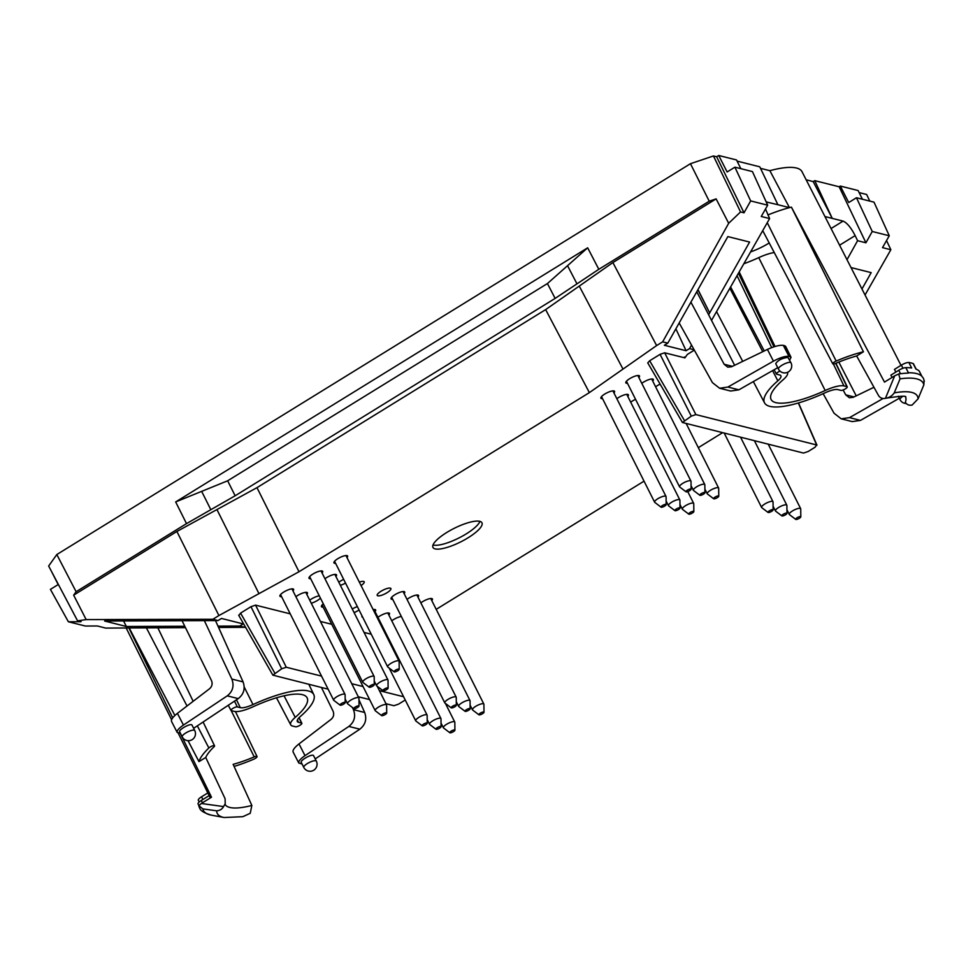<?xml version="1.0" encoding="UTF-8"?>
<svg xmlns="http://www.w3.org/2000/svg" width="973" height="973" viewBox="0 0 973 973"><rect width="100%" height="100%" fill="white"/><g stroke="black" fill="none" stroke-linecap="round" stroke-linejoin="round"><path stroke-width="1.46" d="M205.741 757.456L198.966 761.628A67.234 18.426 153.3 0 1 208.867 747.982A3.466 0.949 153.3 0 1 212.163 746.036A3.466 0.949 153.3 0 1 214.547 745.829A3.466 0.949 153.3 0 1 214.048 746.778A60.314 16.529 153.3 0 0 205.741 757.456A43938.71 40483.575 -77.8 0 0 225.091 798.711L225.225 803.686L223.571 806.581C222.16 809.171 219.862 810.594 216.675 810.813L202.858 808.904A83.179 22.793 153.3 0 0 211.287 815.131C204.221 813.039 200.341 810.667 199.66 808.016A85.454 23.413 -26.7 0 1 198.82 805.693L202.858 808.904M924.35 381.294L923.608 378.85A85.454 23.413 153.3 0 0 922.003 376.563L921.747 376.113A85.466 23.413 153.3 0 0 908.393 372.756L908.32 373.121A85.454 23.413 153.3 0 0 898.687 373.997L900.061 378.85A83.179 22.793 -26.7 0 1 923.864 384.834L924.046 380.382M923.864 384.834L918.062 398.869L912.139 405.023C909.256 405.68 906.994 404.792 905.328 402.36A61.141 16.748 -26.7 0 0 905.571 397.069M856.654 355.972L863.428 351.788A67.234 18.426 -26.7 0 0 836.148 361.068A3.466 0.949 -26.7 0 0 832.766 363.805A3.466 0.949 -26.7 0 0 835.564 363.428A60.314 16.529 -26.7 0 1 856.654 355.972A43938.71 40483.575 102.2 0 1 878.57 395.634C880.261 398.079 882.56 398.966 885.454 398.31L885.588 398.273C900.049 396.023 906.763 395.646 905.705 397.154M898.687 373.997L894.674 375.821L885.454 398.31C889.2 397.726 892.132 395.914 894.248 392.873L900.061 378.85M894.674 375.821L884.493 382.097L791.402 207.127A628977.071 579517.122 -77.8 0 1 863.428 351.788M719.606 388.239L730.674 391.024L738.896 389.82L727.901 387.059L719.606 388.239L712.443 382.632L679.178 322.963M403.6 696.741L379.409 690.66M363.063 686.549L351.74 683.703M321.552 676.113L286.269 667.247L281.683 668.792L272.854 675.153L328.12 689.164M371.26 634.226L364.048 632.414M331.757 624.289L320.421 621.443M290.234 613.854L255.571 605.133L286.269 667.247M346.996 557.614A7.65 2.092 153.3 0 0 347.616 556.009A7.65 2.092 153.3 0 0 339.845 557.565A7.65 2.092 153.3 0 0 333.946 562.88A7.65 2.092 153.3 0 0 334.554 563.282A7.65 2.092 153.3 0 0 335.612 563.343M662.649 341.851L656.617 345.573L612.881 262.564L716.116 198.881L728.68 223.279L662.649 341.851L667.806 343.141L727.853 236.597L749.599 242.058L708.636 314.753M691.523 345.111L689.553 348.614L694.114 349.757M711.531 320.397L769.607 218.572L761.263 216.48L767.673 205.194L750.657 200.912L744.017 212.807L740.55 211.932L713.44 155.96L690.453 163.707L709.232 201.204L716.116 198.881M728.68 223.279L740.55 211.932M354.087 612.613A7.65 2.092 153.3 0 0 357.942 610.655A7.65 2.092 153.3 0 0 359.037 609.937M357.383 606.629A7.65 2.092 153.3 0 0 352.275 609.001M916.177 369.168L913.513 363.866A6.373 1.751 153.3 0 0 913.16 363.574A85.466 23.413 153.3 0 0 908.891 362.503A6.373 1.751 153.3 0 0 901.387 365.118L894.467 369.387L895.841 372.075M803.516 453.065L682.45 422.513L691.28 416.14L695.865 414.595L816.651 444.965L815.021 447.264L808.113 451.521L803.516 453.065M787.522 372.501L787.461 372.367A22.829 6.252 -26.7 0 1 787.522 372.501A22.829 6.252 -26.7 0 1 782.985 379.896A60.083 16.456 153.3 0 0 771.042 399.38A60.083 16.456 153.3 0 0 825.177 390.514A22.829 6.252 -26.7 0 1 843.932 385.904L846.936 386.67A3.697 1.009 -26.7 0 1 847.24 386.865A3.697 1.009 -26.7 0 1 844.88 389.164A3.697 1.009 -26.7 0 1 840.927 390.38L837.911 389.614A15.434 4.233 153.3 0 0 825.238 392.739A67.478 18.487 153.3 0 1 764.523 402.846A67.478 18.487 153.3 0 1 777.841 380.82A15.434 4.233 153.3 0 0 780.893 375.773A15.434 4.233 153.3 0 0 779.677 374.982L776.673 374.216A3.697 1.009 -26.7 0 1 776.381 374.033A3.697 1.009 -26.7 0 1 779.981 371.102M56.823 554.537L76.113 591.718L73.656 595.16L86.159 619.594L77.585 620.859L48.65 566.018L56.823 554.537L690.453 163.707M908.891 362.503L911.64 367.989A85.466 23.413 153.3 0 0 905.814 367.636A6.373 1.751 153.3 0 0 898.76 370.275L890.903 375.128L892.071 377.415M185.466 627.646L105.692 628.084L97.361 625.98L85.381 626.04L68.365 621.759L81.051 621.723L77.585 620.859M256.981 487.655L299.003 571.735L218.913 615.556L176.891 531.477L256.981 487.655L545.646 309.609L589.37 392.618L656.617 345.573M302.092 764.048L298.76 762.99C298.285 761.312 300.365 758.867 305.011 755.644L299.003 743.919C294.527 747.483 292.557 750.159 293.092 751.959L298.76 762.99M352.396 707.444L353.43 709.645C355.923 716.383 354.391 721.978 348.857 726.43L359.84 729.191L315.203 758.891M348.857 726.43L305.011 755.644M303.783 767.405L301.265 762.406C299.818 760.278 312.747 753.248 313.598 755.705L316.322 761.105A7.018 1.922 153.3 0 0 309.183 762.54A7.018 1.922 153.3 0 0 303.783 767.405A7.018 7.018 0 0 0 315.52 768.646A7.018 7.018 0 0 0 316.322 761.105M182.06 620.713L211.457 680.504C212.722 683.703 212.09 686.452 209.548 688.75L177.414 713.355L183.435 725.067C178.789 728.29 176.697 730.735 177.171 732.414L180.516 733.484M192.022 725.128C191.17 722.684 178.241 729.714 179.689 731.83L182.194 736.829A7.018 1.922 -26.7 0 1 187.607 731.964A7.018 1.922 -26.7 0 1 194.734 730.528L192.022 725.128M744.017 212.807L716.651 156.775L718.731 155.485L727.135 171.966L734.895 167.174L750.657 200.912M861.969 288.993L871.188 272.635L851.01 267.563M638.884 377.573A7.65 2.092 153.3 0 0 639.504 375.967A7.65 2.092 153.3 0 0 631.732 377.536A7.65 2.092 153.3 0 0 625.834 382.839A7.65 2.092 153.3 0 0 626.442 383.253A7.65 2.092 153.3 0 0 627.488 383.301M215.483 620.579L243.092 681.903C245.427 688.604 243.822 694.175 238.263 698.614L193.627 728.315M176.891 531.477L73.656 595.16M86.159 619.594L212.88 619.278L218.913 615.556M660.132 384.14A7.65 2.092 153.3 0 0 655.632 386.816M212.88 619.278L218.025 620.567L104.61 621.017L126.356 626.49L184.785 626.259M806.167 179.81L813.197 181.586L814.742 180.637L832.268 218.39L843.092 221.114C846.972 222.756 850.986 227.585 855.145 235.612L857.59 240.696L865.921 242.8L839.164 186.78L840.319 186.062L848.711 202.53L856.471 197.75L872.246 231.489L865.921 242.8M813.197 181.586L832.268 218.39L824.946 216.553M727.901 387.059L773.438 361.153C780.151 357.565 785.333 355.972 788.969 356.361L791.025 357.298L789.65 360.132M788.969 356.361L783.326 345.379C779.665 344.941 774.362 346.291 767.417 349.429L731.574 366.76L727.78 367.162L724.143 364.267L690.903 302.153M175.663 501.934L227.646 480.796L235.15 495.768L186.512 523.62L175.663 501.934L587.668 247.811L547.422 283.557L555.133 298.395L598.821 269.302L587.668 247.811M689.553 348.614L686.087 350.73L675.87 328.825M697.909 289.735L709.682 312.88L697.982 289.601M313.768 694.6A67.478 18.487 -26.7 0 0 252.98 704.561A15.434 4.233 -26.7 0 1 240.307 707.675L237.29 706.921A3.697 1.009 153.3 0 0 233.325 708.137A3.697 1.009 153.3 0 0 230.978 710.436A3.697 1.009 153.3 0 0 231.27 710.631L234.286 711.385A22.829 6.252 153.3 0 0 253.029 706.775A60.083 16.456 -26.7 0 1 307.091 697.775A60.083 16.456 -26.7 0 1 295.233 717.393A22.829 6.252 153.3 0 0 290.72 724.849A22.829 6.252 153.3 0 0 292.52 726.028L295.524 726.782A3.697 1.009 153.3 0 0 299.477 725.578A3.697 1.009 153.3 0 0 301.837 723.28A3.697 1.009 153.3 0 0 301.545 723.073L298.529 722.319A15.434 4.233 -26.7 0 1 297.3 721.48A15.434 4.233 -26.7 0 1 300.365 716.481A67.478 18.487 -26.7 0 0 313.768 694.6L308.83 684.311M644.041 481.149L436.208 609.353M361.056 585.539A7.65 2.092 153.3 0 0 364.206 581.818A7.65 2.092 153.3 0 0 359.329 582.134M238.957 615.386L240.574 613.099L274.775 673.048M694.321 350.134L687.339 354.44L684.895 357.882L684.481 356.994M765.52 209L769.607 218.572M358.295 696.753L369.631 699.599M385.977 703.71L393.919 705.705L398.516 704.16L405.242 700.013M216.675 810.813A72.124 19.764 153.3 0 0 224.118 817.515L242.836 816.688L250.243 813.282L251.849 805.437A43925.136 40051.027 105.9 0 1 233.143 764.34A60.314 16.529 153.3 0 0 254.221 756.885L231.185 710.594M198.808 805.693L201.314 803.491L223.571 806.581M306.823 594.406A7.65 2.092 153.3 0 0 307.444 592.8A7.65 2.092 153.3 0 0 302.907 592.995A7.65 2.092 153.3 0 0 295.889 596.692M238.263 698.614L227.268 695.853C232.815 691.414 234.335 685.819 231.854 679.069L243.092 681.903M204.342 620.628L231.854 679.069M227.268 695.853L183.435 725.067M823.134 393.688L834.031 413.209L841.195 418.816L849.49 417.636L883.143 398.48M199.197 802.007L198.322 800.28A6.373 1.751 -26.7 0 1 201.545 796.79L207.808 792.934M613.963 392.946A7.65 2.092 153.3 0 0 614.571 391.341A7.65 2.092 153.3 0 0 606.799 392.91A7.65 2.092 153.3 0 0 600.9 398.225A7.65 2.092 153.3 0 0 601.509 398.626A7.65 2.092 153.3 0 0 602.567 398.687M627.792 396.425A7.65 2.092 153.3 0 0 628.412 394.819A7.65 2.092 153.3 0 0 623.888 395.014A7.65 2.092 153.3 0 0 616.858 398.723M734.627 365.289L696.777 291.73M227.646 480.796L547.422 283.557M50.718 569.923L58.185 584.578L50.414 589.37L68.365 621.759M737.096 161.104L759.791 166.821L777.901 204.719L766.201 201.934M791.025 357.298L785.625 346.339L784.639 345.707L790.027 356.629M234.079 766.42A67.234 18.426 153.3 0 0 253.649 759.244A3.466 0.949 153.3 0 0 257.03 756.508A3.466 0.949 153.3 0 0 254.221 756.885M698.31 447.665L722.562 432.705M359.84 729.191C365.398 724.751 367.016 719.181 364.668 712.479L353.43 709.645M734.895 167.174L752.433 171.576L767.673 205.194M177.171 732.414L171.516 721.394C170.98 719.594 172.951 716.906 177.414 713.355M299.003 571.735L589.37 392.618M612.881 262.564L545.646 309.609M201.314 803.491L211.494 797.215L180.346 733.484M738.896 389.82L777.743 367.685M281.683 668.792L250.985 606.678L240.574 613.099M358.964 699.794L364.668 712.479M919.339 371.321A6.373 1.751 153.3 0 0 919.278 371.139A6.373 1.751 153.3 0 0 919.169 370.993A85.466 23.413 153.3 0 0 915.909 369.059L913.16 363.574M217.976 626.125L239.772 626.04L244.928 627.33L218.584 627.476M218.025 620.567L221.491 618.451L243.201 623.912L239.772 626.04M387.023 592.715A7.65 2.092 153.3 0 0 390.891 588.531A7.65 2.092 153.3 0 0 383.119 590.1A7.65 2.092 153.3 0 0 377.22 595.403A7.65 2.092 153.3 0 0 377.828 595.817A7.65 2.092 153.3 0 0 387.023 592.715M375.031 611.555A7.65 2.092 153.3 0 0 375.651 609.949A7.65 2.092 153.3 0 0 373.146 609.597M362.078 615.97A7.65 2.092 153.3 0 0 361.98 616.833A7.65 2.092 153.3 0 0 362.576 617.235A7.65 2.092 153.3 0 0 362.722 617.259M198.176 804.112A6.373 1.751 -26.7 0 1 198.066 803.966A6.373 1.751 -26.7 0 1 201.289 800.475L209.146 795.634L210.302 797.945M873.949 387.278L853.151 397.337L849.356 397.738L845.719 394.843L843.117 389.978M856.204 395.853L838.823 362.065M886.537 240.562L890.854 249.733L865.033 295.001M856.471 197.75L874.009 202.153L889.261 235.77L872.246 231.489M846.996 259.718L857.59 240.696M889.261 235.77L882.523 247.629L890.854 249.733M684.36 420.409L649.672 360.764L647.75 362.868L682.45 422.513M649.672 360.764L660.071 354.342L691.28 416.14M695.865 414.595L664.668 352.798L660.071 354.342M667.806 343.141L664.364 345.269L686.087 350.73M250.985 606.678L255.571 605.133M716.651 156.775L713.44 155.96M718.731 155.485L736.525 159.961L740.842 168.67M767.928 214.948A70.153 19.217 -26.7 0 1 789.456 207.626L769.862 170.689L760.521 168.341M769.862 170.689A69.886 19.144 -26.7 0 1 802.02 171.698L900.998 365.361M814.742 180.637L839.164 186.78M862.419 199.234L858.101 190.538L840.319 186.062M859.123 192.593L866.651 194.491L869.789 201.095M849.49 417.636L860.473 420.397L852.251 421.601L841.195 418.816M860.473 420.397L899.32 398.261M299.003 743.919L331.124 719.327C333.666 717.028 334.311 714.279 333.034 711.068L321.443 687.485M126.356 626.49L123.571 620.944M76.113 591.718L186.512 523.62M709.232 201.204L598.821 269.302M235.15 495.768L555.133 298.395M791.402 207.127A70.153 19.217 -26.7 0 0 789.456 207.626L777.901 204.719M172.708 717.855L128.886 627.95M778.436 369.071L775.724 363.671C777.816 360.29 781.878 358.198 787.911 357.407L790.976 362.759A7.018 1.922 153.3 0 0 790.417 362.394A7.018 1.922 153.3 0 0 782.888 364.705A7.018 1.922 153.3 0 0 778.436 369.071A7.018 7.018 0 0 0 787.85 372.185A7.018 7.018 0 0 0 790.976 362.759M783.326 345.379L784.639 345.707M769.217 242.97A27.609 7.565 -26.7 0 1 750.597 251.898M743.834 263.744A57.395 15.726 153.3 0 0 758.745 257.638A25.517 6.993 -26.7 0 1 774.253 252.53M198.966 761.628A628977.071 579517.122 102.2 0 1 188.032 740.684M174.885 715.483A628977.071 579517.122 102.2 0 1 129.214 627.95M343.676 579.385A7.65 2.092 153.3 0 0 338.811 582.231M340.355 585.296A7.65 2.092 153.3 0 0 345.537 583.082M335.916 576.466A7.65 2.092 153.3 0 0 336.524 574.861A7.65 2.092 153.3 0 0 332 575.055A7.65 2.092 153.3 0 0 324.97 578.753M322.075 572.988A7.65 2.092 153.3 0 0 322.695 571.382A7.65 2.092 153.3 0 0 314.911 572.951A7.65 2.092 153.3 0 0 309.013 578.254A7.65 2.092 153.3 0 0 309.621 578.667A7.65 2.092 153.3 0 0 310.679 578.716M292.982 590.927A7.65 2.092 153.3 0 0 293.603 589.322A7.65 2.092 153.3 0 0 285.831 590.891A7.65 2.092 153.3 0 0 279.932 596.194A7.65 2.092 153.3 0 0 280.54 596.607A7.65 2.092 153.3 0 0 281.586 596.656M311.263 603.236A7.65 2.092 153.3 0 0 317.417 600.463A7.65 2.092 153.3 0 0 320.445 598.14M319.29 595.853A7.65 2.092 153.3 0 0 309.73 600.171M323.316 603.856A7.65 2.092 153.3 0 0 321.443 606.641A7.65 2.092 153.3 0 0 322.051 607.043A7.65 2.092 153.3 0 0 323.109 607.103M401.338 616.481A7.65 2.092 153.3 0 0 391.766 620.81M388.872 615.033A7.65 2.092 153.3 0 0 389.492 613.428A7.65 2.092 153.3 0 0 384.955 613.622A7.65 2.092 153.3 0 0 377.925 617.332M404.111 593.615A7.65 2.092 153.3 0 0 404.732 592.01A7.65 2.092 153.3 0 0 396.96 593.579A7.65 2.092 153.3 0 0 391.061 598.894A7.65 2.092 153.3 0 0 391.669 599.295A7.65 2.092 153.3 0 0 392.715 599.356M417.952 597.094A7.65 2.092 153.3 0 0 418.572 595.488A7.65 2.092 153.3 0 0 414.036 595.683A7.65 2.092 153.3 0 0 407.018 599.392M431.793 600.584A7.65 2.092 153.3 0 0 432.413 598.967A7.65 2.092 153.3 0 0 427.877 599.161A7.65 2.092 153.3 0 0 420.859 602.871M635.564 399.344A7.65 2.092 153.3 0 0 630.699 402.202M652.725 381.051A7.65 2.092 153.3 0 0 653.345 379.446A7.65 2.092 153.3 0 0 648.809 379.64A7.65 2.092 153.3 0 0 641.791 383.338M479.957 521.394A27.426 7.516 -26.7 0 1 466.14 533.946A27.426 7.516 -26.7 0 1 433.192 545.05A27.426 7.516 -26.7 0 1 433.009 545.002M449.988 732.815A2.87 0.791 153.3 0 0 452.895 731.951A2.87 0.791 153.3 0 0 454.914 730.188A2.87 0.791 153.3 0 0 451.971 730.662A2.87 0.791 153.3 0 0 449.83 732.742A2.87 0.791 153.3 0 0 449.988 732.815M449.83 732.742L443.53 727.95A6.373 1.751 -26.7 0 1 443.372 727.768A6.373 1.751 -26.7 0 1 448.285 723.34A6.373 1.751 -26.7 0 1 454.768 722.039A6.373 1.751 -26.7 0 1 454.829 722.27L454.914 730.188M661.239 507.237A2.87 0.791 153.3 0 0 664.145 506.386A2.87 0.791 153.3 0 0 666.164 504.622A2.87 0.791 153.3 0 0 663.221 505.096A2.87 0.791 153.3 0 0 661.081 507.176A2.87 0.791 153.3 0 0 661.239 507.237M661.081 507.176L654.78 502.384A6.373 1.751 -26.7 0 1 654.622 502.202A6.373 1.751 -26.7 0 1 659.536 497.775A6.373 1.751 -26.7 0 1 666.019 496.473A6.373 1.751 -26.7 0 1 666.079 496.704L666.164 504.622M686.172 491.864A2.87 0.791 153.3 0 0 689.079 491.012A2.87 0.791 153.3 0 0 691.098 489.237A2.87 0.791 153.3 0 0 688.154 489.723A2.87 0.791 153.3 0 0 686.014 491.791A2.87 0.791 153.3 0 0 686.172 491.864M686.014 491.791L679.713 487.011A6.373 1.751 -26.7 0 1 679.555 486.828A6.373 1.751 -26.7 0 1 684.469 482.401A6.373 1.751 -26.7 0 1 690.952 481.1A6.373 1.751 -26.7 0 1 691.012 481.331L691.098 489.237M700.013 495.342A2.87 0.791 153.3 0 0 702.92 494.491A2.87 0.791 153.3 0 0 704.939 492.715A2.87 0.791 153.3 0 0 701.995 493.202A2.87 0.791 153.3 0 0 699.855 495.281A2.87 0.791 153.3 0 0 700.013 495.342M699.855 495.281L693.554 490.489A6.373 1.751 -26.7 0 1 693.396 490.307A6.373 1.751 -26.7 0 1 698.31 485.88A6.373 1.751 -26.7 0 1 704.793 484.578A6.373 1.751 -26.7 0 1 704.841 484.809L704.939 492.715M675.08 510.728A2.87 0.791 153.3 0 0 677.986 509.864A2.87 0.791 153.3 0 0 680.005 508.101A2.87 0.791 153.3 0 0 677.062 508.575A2.87 0.791 153.3 0 0 674.921 510.655A2.87 0.791 153.3 0 0 675.08 510.728M674.921 510.655L668.621 505.863A6.373 1.751 -26.7 0 1 668.463 505.68A6.373 1.751 -26.7 0 1 673.377 501.253A6.373 1.751 -26.7 0 1 679.859 499.952A6.373 1.751 -26.7 0 1 679.92 500.183L680.005 508.101M688.92 514.206A2.87 0.791 153.3 0 0 691.827 513.343A2.87 0.791 153.3 0 0 693.846 511.579A2.87 0.791 153.3 0 0 690.903 512.053A2.87 0.791 153.3 0 0 688.762 514.133A2.87 0.791 153.3 0 0 688.92 514.206M688.762 514.133L682.462 509.341A6.373 1.751 -26.7 0 1 682.304 509.159A6.373 1.751 -26.7 0 1 687.218 504.732A6.373 1.751 -26.7 0 1 693.7 503.43A6.373 1.751 -26.7 0 1 693.749 503.661L693.846 511.579M713.841 498.821A2.87 0.791 153.3 0 0 716.76 497.969A2.87 0.791 153.3 0 0 718.767 496.194A2.87 0.791 153.3 0 0 715.824 496.68A2.87 0.791 153.3 0 0 713.683 498.76A2.87 0.791 153.3 0 0 713.841 498.821M713.683 498.76L707.395 493.968A6.373 1.751 -26.7 0 1 707.237 493.785A6.373 1.751 -26.7 0 1 712.151 489.358A6.373 1.751 -26.7 0 1 718.633 488.057A6.373 1.751 -26.7 0 1 718.682 488.288L718.767 496.194M768.208 512.491A2.87 0.791 153.3 0 0 771.127 511.64A2.87 0.791 153.3 0 0 773.134 509.864A2.87 0.791 153.3 0 0 770.19 510.351A2.87 0.791 153.3 0 0 768.05 512.43A2.87 0.791 153.3 0 0 768.208 512.491M768.05 512.43L761.75 507.638A6.373 1.751 -26.7 0 1 761.604 507.456A6.373 1.751 -26.7 0 1 766.517 503.029A6.373 1.751 -26.7 0 1 773 501.727A6.373 1.751 -26.7 0 1 773.049 501.959L773.134 509.864M782.049 515.982A2.87 0.791 153.3 0 0 784.968 515.118A2.87 0.791 153.3 0 0 786.975 513.355A2.87 0.791 153.3 0 0 784.031 513.829A2.87 0.791 153.3 0 0 781.891 515.909A2.87 0.791 153.3 0 0 782.049 515.982M781.891 515.909L775.59 511.117A6.373 1.751 -26.7 0 1 775.445 510.934A6.373 1.751 -26.7 0 1 780.346 506.507A6.373 1.751 -26.7 0 1 786.829 505.206A6.373 1.751 -26.7 0 1 786.889 505.437L786.975 513.355M795.89 519.46A2.87 0.791 153.3 0 0 798.797 518.597A2.87 0.791 153.3 0 0 800.815 516.833A2.87 0.791 153.3 0 0 797.872 517.308A2.87 0.791 153.3 0 0 795.732 519.387A2.87 0.791 153.3 0 0 795.89 519.46M795.732 519.387L789.431 514.595A6.373 1.751 -26.7 0 1 789.273 514.413A6.373 1.751 -26.7 0 1 794.187 509.986A6.373 1.751 -26.7 0 1 800.67 508.684A6.373 1.751 -26.7 0 1 800.73 508.915L800.815 516.833M394.284 671.905A2.87 0.791 153.3 0 0 397.191 671.054A2.87 0.791 153.3 0 0 399.21 669.278A2.87 0.791 153.3 0 0 396.266 669.765A2.87 0.791 153.3 0 0 394.126 671.832A2.87 0.791 153.3 0 0 394.284 671.905M394.126 671.832L387.826 667.052A6.373 1.751 -26.7 0 1 387.668 666.87A6.373 1.751 -26.7 0 1 392.581 662.443A6.373 1.751 -26.7 0 1 399.064 661.129A6.373 1.751 -26.7 0 1 399.125 661.372L399.21 669.278M369.351 687.279A2.87 0.791 153.3 0 0 372.27 686.427A2.87 0.791 153.3 0 0 374.277 684.651A2.87 0.791 153.3 0 0 371.333 685.138A2.87 0.791 153.3 0 0 369.193 687.206A2.87 0.791 153.3 0 0 369.351 687.279M369.193 687.206L362.893 682.426A6.373 1.751 -26.7 0 1 362.747 682.243A6.373 1.751 -26.7 0 1 367.66 677.816A6.373 1.751 -26.7 0 1 374.143 676.515A6.373 1.751 -26.7 0 1 374.191 676.746L374.277 684.651M340.27 705.218A2.87 0.791 153.3 0 0 343.177 704.367A2.87 0.791 153.3 0 0 345.196 702.591A2.87 0.791 153.3 0 0 342.253 703.078A2.87 0.791 153.3 0 0 340.112 705.145A2.87 0.791 153.3 0 0 340.27 705.218M340.112 705.145L333.812 700.365A6.373 1.751 -26.7 0 1 333.654 700.183A6.373 1.751 -26.7 0 1 338.568 695.756A6.373 1.751 -26.7 0 1 345.05 694.454A6.373 1.751 -26.7 0 1 345.111 694.686L345.196 702.591M383.192 690.757A2.87 0.791 153.3 0 0 386.099 689.906A2.87 0.791 153.3 0 0 388.118 688.13A2.87 0.791 153.3 0 0 385.174 688.616A2.87 0.791 153.3 0 0 383.034 690.696A2.87 0.791 153.3 0 0 383.192 690.757M383.034 690.696L376.733 685.904A6.373 1.751 -26.7 0 1 376.575 685.722A6.373 1.751 -26.7 0 1 381.489 681.295A6.373 1.751 -26.7 0 1 387.972 679.993A6.373 1.751 -26.7 0 1 388.032 680.224L388.118 688.13M354.111 708.697A2.87 0.791 153.3 0 0 357.018 707.845A2.87 0.791 153.3 0 0 359.037 706.07A2.87 0.791 153.3 0 0 356.094 706.556A2.87 0.791 153.3 0 0 353.953 708.636A2.87 0.791 153.3 0 0 354.111 708.697M353.953 708.636L347.653 703.844A6.373 1.751 -26.7 0 1 347.495 703.661A6.373 1.751 -26.7 0 1 352.408 699.234A6.373 1.751 -26.7 0 1 358.891 697.933A6.373 1.751 -26.7 0 1 358.952 698.164L359.037 706.07M381.781 715.666A2.87 0.791 153.3 0 0 384.7 714.802A2.87 0.791 153.3 0 0 386.707 713.039A2.87 0.791 153.3 0 0 383.763 713.513A2.87 0.791 153.3 0 0 381.623 715.593A2.87 0.791 153.3 0 0 381.781 715.666M381.623 715.593L375.323 710.801A6.373 1.751 -26.7 0 1 375.177 710.618A6.373 1.751 -26.7 0 1 380.09 706.191A6.373 1.751 -26.7 0 1 386.573 704.89A6.373 1.751 -26.7 0 1 386.622 705.121L386.707 713.039M422.306 725.846A2.87 0.791 153.3 0 0 425.225 724.994A2.87 0.791 153.3 0 0 427.232 723.231A2.87 0.791 153.3 0 0 424.301 723.705A2.87 0.791 153.3 0 0 422.16 725.785A2.87 0.791 153.3 0 0 422.306 725.846M422.16 725.785L415.86 720.993A6.373 1.751 -26.7 0 1 415.702 720.811A6.373 1.751 -26.7 0 1 420.616 716.383A6.373 1.751 -26.7 0 1 427.098 715.082A6.373 1.751 -26.7 0 1 427.147 715.313L427.232 723.231M436.147 729.336A2.87 0.791 153.3 0 0 439.066 728.473A2.87 0.791 153.3 0 0 441.073 726.709A2.87 0.791 153.3 0 0 438.13 727.184A2.87 0.791 153.3 0 0 435.989 729.264A2.87 0.791 153.3 0 0 436.147 729.336M435.989 729.264L429.689 724.471A6.373 1.751 -26.7 0 1 429.543 724.289A6.373 1.751 -26.7 0 1 434.457 719.862A6.373 1.751 -26.7 0 1 440.939 718.56A6.373 1.751 -26.7 0 1 440.988 718.792L441.073 726.709M465.24 711.397A2.87 0.791 153.3 0 0 468.147 710.533A2.87 0.791 153.3 0 0 470.166 708.77A2.87 0.791 153.3 0 0 467.222 709.244A2.87 0.791 153.3 0 0 465.082 711.324A2.87 0.791 153.3 0 0 465.24 711.397M465.082 711.324L458.782 706.532A6.373 1.751 -26.7 0 1 458.624 706.349A6.373 1.751 -26.7 0 1 463.537 701.922A6.373 1.751 -26.7 0 1 470.02 700.621A6.373 1.751 -26.7 0 1 470.068 700.852L470.166 708.77M479.069 714.875A2.87 0.791 153.3 0 0 481.988 714.012A2.87 0.791 153.3 0 0 483.995 712.248A2.87 0.791 153.3 0 0 481.063 712.723A2.87 0.791 153.3 0 0 478.911 714.802A2.87 0.791 153.3 0 0 479.069 714.875M478.911 714.802L472.623 710.01A6.373 1.751 -26.7 0 1 472.464 709.828A6.373 1.751 -26.7 0 1 477.378 705.401A6.373 1.751 -26.7 0 1 483.861 704.099A6.373 1.751 -26.7 0 1 483.909 704.33L483.995 712.248M451.241 707.845L444.941 703.053A6.373 1.751 -26.7 0 1 444.783 702.871A6.373 1.751 -26.7 0 1 449.696 698.444A6.373 1.751 -26.7 0 1 456.179 697.142A6.373 1.751 -26.7 0 1 456.24 697.373L456.325 705.291A2.87 0.791 153.3 0 0 453.382 705.766A2.87 0.791 153.3 0 0 451.241 707.845A2.87 0.791 153.3 0 0 451.399 707.906A2.87 0.791 153.3 0 0 454.306 707.055A2.87 0.791 153.3 0 0 456.325 705.291M664.668 352.798L684.895 357.882M435.113 548.894A27.426 7.516 153.3 0 0 464.535 539.869A27.426 7.516 153.3 0 0 481.951 522.793A27.426 7.516 153.3 0 0 454.075 528.4A27.426 7.516 153.3 0 0 432.949 547.434A27.426 7.516 153.3 0 0 435.113 548.894M894.248 392.873A72.124 19.764 -26.7 0 1 918.062 398.869M901.387 365.118L902.968 368.256M898.322 396.266L900.013 399.648A7.018 1.922 -26.7 0 1 902.263 396.68M216.943 509.572L258.964 593.639M767.417 349.429L773.438 361.153M201.654 491.365L210.837 509.694M298.529 722.319L297.41 719.971M208.867 747.982L197.349 725.846M187.023 705.997L146.4 627.865M225.043 804.403A61.141 16.748 153.3 0 0 251.849 805.437M301.545 723.073L298.991 717.782M234.505 701.119L237.29 706.921M201.545 796.79L202.907 799.49M771.674 347.616L737.035 275.675M567.539 265.678L576.977 283.848M773.936 346.826L738.471 273.17M732.414 366.347L724.143 364.267M766.408 202.408L767.077 201.995M284.043 695.804L295.233 717.393M579.263 286.086L623 369.095M919.169 370.993L921.747 376.113M201.289 800.475L202.457 802.786M777.841 380.82L772.574 370.64M762.747 351.691L729.859 288.251M845.719 394.843L854.002 396.923M798.322 402.98L816.651 444.965M855.145 235.612L839.59 245.208M831.064 228.533L843.092 221.114M836.148 361.068L767.259 222.683M898.76 370.275L900.499 373.741M758.745 257.638L825.177 390.514M843.932 385.904L833.387 364.011M835.722 363.355L846.936 386.67M240.307 707.675L236.5 699.794M252.98 704.561L244.223 687.035M908.393 372.756L905.814 367.636M224.118 817.515L211.287 815.131M900.013 399.648A7.018 7.018 0 0 0 906.155 403.503M182.194 736.829A7.018 7.018 0 0 0 193.943 738.069A7.018 7.018 0 0 0 194.734 730.528M272.854 675.153L238.653 615.191M214.547 745.829L203.114 722.015M193.153 701.302L157.845 627.804M301.837 723.28L299.125 717.636M230.978 710.436L228.266 705.267M776.381 374.033L774.131 369.752M764.255 350.961L730.601 286.962M290.72 724.849L276.502 697.799M919.278 371.139L922.015 376.575M764.523 402.846L753.345 381.586M742.715 361.372L716.542 311.615M816.955 445.184L798.517 402.931M126.174 627.974L171.589 719.74M178.205 733.107L209.146 795.634M832.766 363.805L762.723 230.625M775.019 346.485L739.188 271.905M847.24 386.865L835.904 363.282M257.03 756.508L235.442 711.567M198.066 803.966L198.893 805.62M454.768 722.039L445.403 703.406M443.372 727.768L441.037 723.121M666.019 496.473L612.917 390.878M654.622 502.202L601.521 396.607M690.952 481.1L637.85 375.505M679.555 486.828L626.454 381.234M704.793 484.578L651.679 378.984M693.396 490.307L691.049 485.649M679.859 499.952L626.758 394.357M668.463 505.68L666.128 501.022M693.7 503.43L687.753 491.608M682.304 509.159L679.969 504.513M718.633 488.057L686.196 423.559M707.237 493.785L704.89 489.127M773 501.727L740.562 437.23M761.604 507.456L724.216 433.119M786.829 505.206L754.403 440.72M775.445 510.934L773.097 506.276M800.67 508.684L768.232 444.199M789.273 514.413L786.938 509.767M399.064 661.129L345.962 555.547M387.668 666.87L334.566 561.275M374.143 676.515L321.029 570.92M362.747 682.243L309.633 576.648M345.05 694.454L291.949 588.86M333.654 700.183L280.552 594.588M387.972 679.993L334.87 574.398M376.575 685.722L374.24 681.064M358.891 697.933L305.79 592.338M347.495 703.661L345.16 699.003M386.573 704.89L377.196 686.257M375.177 710.618L322.063 605.024M427.098 715.082L373.985 609.487M415.702 720.811L389.176 668.074M440.939 718.56L387.826 612.966M429.543 724.289L427.196 719.631M470.02 700.621L416.906 595.026M458.624 706.349L456.288 701.691M483.861 704.099L430.747 598.504M472.464 709.828L470.117 705.182M456.179 697.142L403.077 591.548M444.783 702.871L391.681 597.276"/></g></svg>
